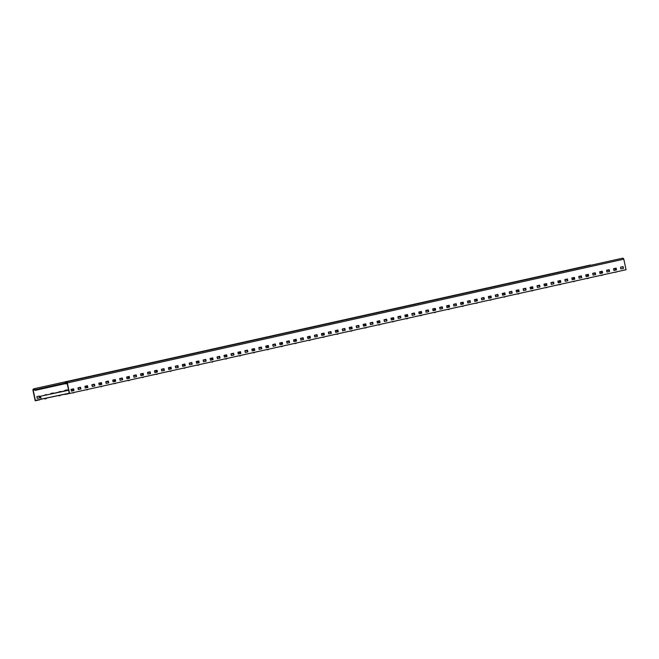 <?xml version="1.0" encoding="UTF-8"?>
<svg xmlns="http://www.w3.org/2000/svg" width="659" height="659" viewBox="0 0 659 659"><rect width="100%" height="100%" fill="white"/><g stroke="black" fill="none" stroke-linecap="round" stroke-linejoin="round"><path stroke-width="0.99" d="M64.953 394.477L626.05 269.72L623.793 259.168A1.194 1.054 -102.5 0 0 622.5 258.221L66.04 381.989A1.194 1.054 -102.5 0 0 65.266 383.381L65.653 383.909L65.521 383.324A0.898 0.791 -102.5 0 1 67.07 382.994L69.269 393.25L64.953 394.477M69.261 393.209L64.887 394.181M69.59 393.489L67.333 382.945A1.194 1.054 -102.5 0 0 66.04 381.989M67.193 383.571L65.653 383.909M71.37 391.149L70.999 389.395L73.594 388.81L73.973 390.573L71.37 391.149L73.709 390.622L73.338 388.868M78.33 389.601L77.951 387.846L80.546 387.27L80.925 389.024L78.33 389.601L80.67 389.082L80.291 387.327M85.283 388.052L84.904 386.298L87.507 385.721L87.878 387.476L85.283 388.052L87.622 387.533L87.243 385.779M92.244 386.512L91.865 384.749L94.459 384.172L94.838 385.927L92.244 386.512M99.196 384.963L98.817 383.2L101.412 382.624L101.791 384.386L99.196 384.963M106.148 383.414L105.778 381.652L108.373 381.075L108.751 382.838L106.148 383.414L108.488 382.887L108.117 381.133M113.109 381.866L112.73 380.111L115.325 379.535L115.704 381.289L113.109 381.866L115.449 381.347L115.07 379.592M120.062 380.317L119.683 378.563L122.286 377.986L122.656 379.741L120.062 380.317L122.401 379.798L122.022 378.044M127.022 378.768L126.643 377.014L129.238 376.437L129.617 378.192L127.022 378.768L129.353 378.25L128.983 376.495M133.975 377.228L133.596 375.465L136.191 374.889L136.57 376.651L133.975 377.228L136.314 376.701L135.935 374.946M140.927 375.679L140.556 373.917L143.151 373.34L143.53 375.103L140.927 375.679L143.267 375.152L142.896 373.398M147.888 374.131L147.509 372.376L150.104 371.791L150.483 373.554L147.888 374.131L150.227 373.612L149.848 371.849M154.84 372.582L154.461 370.828L157.064 370.251L157.435 372.005L154.84 372.582L157.18 372.063L156.801 370.309M161.801 371.033L161.422 369.279L164.017 368.702L164.396 370.457L161.801 371.033L164.132 370.515L163.762 368.76M168.753 369.493L168.375 367.73L170.969 367.154L171.348 368.908L168.753 369.493L171.093 368.966L170.714 367.211M175.706 367.944L175.335 366.182L177.93 365.605L178.309 367.368L175.706 367.944L178.045 367.417L177.675 365.663M182.667 366.396L182.288 364.641L184.882 364.056L185.261 365.819L182.667 366.396L185.006 365.869L184.627 364.114M189.619 364.847L189.24 363.093L191.843 362.516L192.214 364.27L189.619 364.847L191.958 364.328L191.58 362.574M196.571 363.298L196.201 361.544L198.796 360.967L199.175 362.722L196.571 363.298L198.911 362.779L198.54 361.025M203.532 361.75L203.153 359.995L205.748 359.419L206.127 361.173L203.532 361.75L205.872 361.231L205.493 359.476M210.485 360.209L210.114 358.447L212.709 357.87L213.088 359.633L210.485 360.209M217.445 358.661L217.066 356.898L219.661 356.321L220.04 358.084L217.445 358.661L219.785 358.134L219.406 356.379M224.398 357.112L224.019 355.358L226.622 354.781L226.993 356.535L224.398 357.112L226.737 356.593L226.358 354.83M231.35 355.563L230.979 353.809L233.574 353.232L233.953 354.987L231.35 355.563L233.69 355.044L233.319 353.29M238.311 354.015L237.932 352.26L240.527 351.684L240.906 353.438L238.311 354.015L240.65 353.496L240.271 351.741M245.263 352.474L244.893 350.712L247.487 350.135L247.866 351.89L245.263 352.474L247.603 351.947L247.232 350.193M252.224 350.926L251.845 349.163L254.44 348.586L254.819 350.349L252.224 350.926L254.563 350.399L254.185 348.644M259.176 349.377L258.798 347.623L261.401 347.038L261.771 348.8L259.176 349.377L261.516 348.85L261.137 347.095M266.129 347.828L265.758 346.074L268.353 345.497L268.732 347.252L266.129 347.828L268.468 347.309L268.098 345.555M273.09 346.28L272.711 344.525L275.305 343.949L275.684 345.703L273.09 346.28L275.429 345.761L275.05 344.006M280.042 344.739L279.671 342.977L282.266 342.4L282.645 344.155L280.042 344.739L282.382 344.212L282.011 342.458M287.003 343.191L286.624 341.428L289.219 340.851L289.598 342.614L287.003 343.191L289.342 342.664L288.963 340.909M293.955 341.642L293.576 339.879L296.179 339.303L296.55 341.065L293.955 341.642L296.295 341.115L295.916 339.36M300.908 340.093L300.537 338.339L303.132 337.762L303.511 339.517L300.908 340.093L303.247 339.574L302.876 337.82M307.868 338.545L307.489 336.79L310.084 336.214L310.463 337.968L307.868 338.545L310.208 338.026L309.829 336.271M314.821 336.996L314.45 335.242L317.045 334.665L317.424 336.419L314.821 336.996L317.16 336.477L316.79 334.723M321.781 335.456L321.403 333.693L323.997 333.116L324.376 334.879L321.781 335.456M328.734 333.907L328.355 332.144L330.958 331.568L331.329 333.33L328.734 333.907L331.073 333.38L330.694 331.625M335.686 332.358L335.316 330.604L337.91 330.019L338.289 331.782L335.686 332.358L338.026 331.839L337.655 330.077M342.647 330.81L342.268 329.055L344.863 328.479L345.242 330.233L342.647 330.81L344.986 330.291L344.608 328.536M349.599 329.261L349.229 327.507L351.824 326.93L352.203 328.684L349.599 329.261L351.939 328.742L351.568 326.988M356.56 327.721L356.181 325.958L358.776 325.381L359.155 327.136L356.56 327.721L358.9 327.193L358.521 325.439M363.513 326.172L363.134 324.409L365.737 323.833L366.107 325.595L363.513 326.172L365.852 325.645L365.473 323.89M370.465 324.623L370.094 322.869L372.689 322.284L373.068 324.047L370.465 324.623L372.805 324.096L372.434 322.342M377.426 323.075L377.047 321.32L379.642 320.744L380.021 322.498L377.426 323.075L379.765 322.556L379.386 320.801M384.378 321.526L384.008 319.772L386.602 319.195L386.981 320.949L384.378 321.526L386.718 321.007L386.347 319.253M391.339 319.977L390.96 318.223L393.555 317.646L393.934 319.401L391.339 319.977L393.678 319.458L393.299 317.704M398.291 318.437L397.912 316.674L400.515 316.098L400.886 317.86L398.291 318.437L400.631 317.91L400.252 316.155M405.244 316.888L404.873 315.126L407.468 314.549L407.847 316.312L405.244 316.888L407.583 316.361L407.213 314.607M412.204 315.34L411.826 313.585L414.42 313.009L414.799 314.763L412.204 315.34L414.544 314.821L414.165 313.058M419.157 313.791L418.786 312.036L421.381 311.46L421.76 313.214L419.157 313.791L421.496 313.272L421.126 311.518M426.118 312.242L425.739 310.488L428.334 309.911L428.712 311.666L426.118 312.242L428.457 311.723L428.078 309.969M433.07 310.702L432.691 308.939L435.294 308.363L435.665 310.117L433.07 310.702M440.023 309.153L439.652 307.391L442.247 306.814L442.626 308.577L440.023 309.153L442.362 308.626L441.991 306.872M446.983 307.605L446.604 305.85L449.199 305.265L449.578 307.028L446.983 307.605L449.323 307.078L448.944 305.323M453.936 306.056L453.565 304.301L456.16 303.725L456.539 305.479L453.936 306.056L456.275 305.537L455.904 303.783M460.896 304.507L460.517 302.753L463.112 302.176L463.491 303.931L460.896 304.507L463.236 303.988L462.857 302.234M467.849 302.967L467.47 301.204L470.073 300.628L470.444 302.382L467.849 302.967L470.188 302.44L469.809 300.685M474.801 301.418L474.431 299.656L477.025 299.079L477.404 300.842L474.801 301.418L477.141 300.891L476.77 299.137M481.762 299.87L481.383 298.107L483.978 297.53L484.357 299.293L481.762 299.87L484.101 299.343L483.722 297.588M488.714 298.321L488.344 296.566L490.939 295.99L491.317 297.744L488.714 298.321L491.054 297.802L490.683 296.039M495.675 296.772L495.296 295.018L497.891 294.441L498.27 296.196L495.675 296.772L498.015 296.253L497.636 294.499M502.628 295.224L502.249 293.469L504.852 292.893L505.222 294.647L502.628 295.224L504.967 294.705L504.588 292.95M509.58 293.683L509.209 291.921L511.804 291.344L512.183 293.107L509.58 293.683L511.919 293.156L511.549 291.402M516.541 292.135L516.162 290.372L518.757 289.795L519.135 291.558L516.541 292.135L518.88 291.608L518.501 289.853M523.493 290.586L523.122 288.831L525.717 288.247L526.096 290.009L523.493 290.586L525.833 290.067L525.462 288.304M530.454 289.037L530.075 287.283L532.67 286.706L533.049 288.461L530.454 289.037L532.793 288.518L532.414 286.764M537.406 287.489L537.027 285.734L539.63 285.158L540.001 286.912L537.406 287.489L539.746 286.97L539.367 285.215M544.359 285.948L543.988 284.186L546.583 283.609L546.962 285.363L544.359 285.948M551.319 284.4L550.94 282.637L553.535 282.06L553.914 283.823L551.319 284.4L553.659 283.872L553.28 282.118M558.272 282.851L557.901 281.096L560.496 280.512L560.875 282.274L558.272 282.851L560.611 282.324L560.241 280.569M565.233 281.302L564.854 279.548L567.448 278.971L567.827 280.726L565.233 281.302L567.572 280.783L567.193 279.029M572.185 279.754L571.806 277.999L574.409 277.423L574.78 279.177L572.185 279.754L574.524 279.235L574.146 277.48M579.137 278.205L578.767 276.451L581.362 275.874L581.74 277.628L579.137 278.205L581.477 277.686L581.106 275.932M586.098 276.665L585.719 274.902L588.314 274.325L588.693 276.088L586.098 276.665L588.438 276.137L588.059 274.383M593.051 275.116L592.68 273.353L595.275 272.777L595.654 274.539L593.051 275.116L595.39 274.589L595.019 272.834M600.011 273.567L599.632 271.813L602.227 271.236L602.606 272.991L600.011 273.567L602.351 273.048L601.972 271.286M606.964 272.019L606.585 270.264L609.188 269.688L609.559 271.442L606.964 272.019L609.303 271.5L608.924 269.745M613.916 270.47L613.545 268.715L616.14 268.139L616.519 269.893L613.916 270.47L616.256 269.951L615.885 268.197M620.877 268.93L620.498 267.167L623.093 266.59L623.472 268.345L620.877 268.93L623.216 268.402L622.837 266.648M94.204 384.23L94.575 385.985L92.235 386.503M101.156 382.681L101.535 384.436L99.196 384.955M212.453 357.928L212.824 359.682L210.485 360.201M323.742 333.174L324.121 334.929L321.781 335.447M435.031 308.42L435.41 310.175L433.07 310.694M546.327 283.667L546.698 285.421L544.359 285.94M40.512 396.224L68.627 390.268L40.512 396.224L41.146 399.156L35.405 400.433L64.895 394.222M39.853 399.799L35.207 400.779L32.95 390.235A1.194 1.054 77.5 0 1 35.009 389.798L35.141 390.383L34.754 389.848A0.898 0.791 77.5 0 0 33.205 390.177L34.754 389.831M39.787 399.502L45.356 398.267M40.998 399.197L43.725 398.613L40.998 399.197M33.724 388.843L590.184 265.075A1.194 1.054 77.5 0 1 590.958 265.239M33.205 390.177L35.405 400.433M35.141 390.383L65.332 383.662M67.144 390.408L67.037 389.914M60.175 391.883L60.084 391.462M53.231 393.505L53.124 393.011M46.262 394.98L46.171 394.56M37.25 398.382L39.845 397.805L39.474 396.051L36.871 396.627L37.25 398.382L39.589 397.863L39.211 396.108M67.399 390.35L67.292 389.856L64.697 390.441L64.796 390.902M60.43 391.833L60.34 391.405L57.827 392.385M53.486 393.448L53.379 392.953L50.784 393.53L50.883 394M46.517 394.922L46.427 394.502L43.914 395.482M615.679 270.083L615.448 268.987L616.025 268.864M586.082 274.885L588.075 274.465L586.09 274.902M592.705 273.485L595.052 273.007L592.705 273.51M599.674 272.01L602.021 271.524M606.642 270.528L608.99 270.033L606.642 270.519M613.611 269.053L615.959 268.551L613.611 269.045M615.094 268.757L613.62 269.07L615.094 268.757L615.391 270.141M585.736 274.984L588.083 274.49L585.736 274.976M599.682 272.027L602.021 271.533M606.651 270.552L608.99 270.05L606.651 270.544M614.855 272.225L616.132 272.216M614.74 272.249L616.486 271.879M601.766 273.172L601.535 272.085L602.112 271.961M572.177 277.983L574.162 277.563L572.177 277.999M578.791 276.582L581.139 276.08L578.791 276.574M585.76 275.1L588.108 274.605L585.76 275.091M592.729 273.625L595.077 273.123L592.729 273.617M599.706 272.142L602.046 271.648L599.706 272.142M601.181 271.854L599.706 272.159L601.181 271.854L601.478 273.238M571.823 278.082L574.17 277.579L571.823 278.073M581.139 276.096L578.791 276.599L581.139 276.105M585.769 275.124L588.108 274.622L585.769 275.116M592.738 273.642L595.085 273.147L592.738 273.642M587.853 276.269L587.622 275.182L588.207 275.05M558.264 281.08L560.257 280.652L558.264 281.088M564.878 279.671L567.226 279.177L564.878 279.671M571.847 278.197L574.195 277.694L571.847 278.189M578.824 276.714L581.164 276.22L578.824 276.714M587.564 276.335L587.268 274.951L585.793 275.264L588.133 274.745M588.133 274.737L585.793 275.231M560.257 280.668L557.909 281.171L560.257 280.676M564.887 279.696L567.226 279.202L564.887 279.688M571.855 278.213L574.203 277.719L571.855 278.213M578.824 276.739L581.172 276.245L578.824 276.731M587.268 274.951L585.793 275.256M573.94 279.358L573.709 278.271L574.294 278.147M544.35 284.169L546.344 283.749L544.35 284.186M550.965 282.769L553.313 282.274L550.965 282.76M557.942 281.286L560.282 280.792L557.942 281.286M564.911 279.828L567.251 279.317M573.363 278.04L571.88 278.353L574.228 277.834L571.88 278.329L573.363 278.04L573.659 279.424M567.251 279.309L564.911 279.803M544.005 284.268L546.344 283.774L544.005 284.26M550.973 282.793L553.321 282.291L550.973 282.785M557.942 281.311L560.29 280.816L557.942 281.302M560.035 282.456L559.796 281.368L560.381 281.245M530.437 287.266L532.431 286.846L530.446 287.283M537.06 285.874L539.408 285.38L537.06 285.858M544.029 284.4L546.369 283.889M550.998 282.909L553.346 282.406L550.998 282.925M559.45 281.138L557.967 281.426L559.45 281.138L559.746 282.522M546.369 283.881L544.029 284.375M530.091 287.365L532.439 286.863L530.091 287.357M546.122 285.553L545.891 284.466L546.468 284.334M516.524 290.355L518.518 289.935L516.532 290.372M523.147 288.971L525.487 288.461M530.116 287.481L532.464 286.978L530.116 287.497M537.085 285.998L539.433 285.504L537.093 286.014M545.537 284.235L544.054 284.515L545.537 284.235L545.833 285.619M525.487 288.453L523.147 288.947M516.178 290.454L518.526 289.96L516.178 290.446M532.208 288.642L531.978 287.555L532.554 287.431M504.605 293.024L502.619 293.453L504.605 293.033M509.234 292.052L511.582 291.55L509.234 292.069M516.203 290.57L518.551 290.075L516.211 290.586M523.172 289.095L525.52 288.601L523.18 289.12M530.149 287.612L532.488 287.118L530.149 287.612L532.497 287.135L531.624 287.324L531.92 288.708M502.265 293.552L504.613 293.049L502.265 293.543M530.149 287.637L531.624 287.324M518.295 291.739L518.065 290.652L518.649 290.52M488.706 296.55L490.7 296.122L488.706 296.566M495.321 295.141L497.669 294.647L495.329 295.158M502.29 293.667L504.637 293.173L502.298 293.692M509.267 292.192L511.615 291.706M516.236 290.71L518.575 290.215L516.236 290.701M517.71 290.421L516.236 290.726L517.71 290.421L518.007 291.805M488.36 296.641L490.7 296.146L488.352 296.641M509.267 292.209L511.615 291.715M504.382 294.837L504.151 293.741L504.736 293.617M474.793 299.639L476.786 299.219L474.793 299.656M481.408 298.239L483.755 297.744L481.416 298.263M488.385 296.764L490.733 296.278M495.354 295.281L497.693 294.787L495.354 295.273M502.323 293.807L504.67 293.304L502.323 293.799M503.805 293.51L502.323 293.823L503.805 293.51L504.102 294.894M474.447 299.738L476.786 299.244L474.447 299.73M488.385 296.781L490.733 296.286M495.354 295.306L497.702 294.804L495.354 295.298M490.477 297.926L490.238 296.838L490.823 296.715M460.88 302.736L462.873 302.316L460.888 302.753M467.503 301.336L469.842 300.833L467.503 301.328M474.472 299.853L476.811 299.359L474.472 299.845M481.441 298.379L483.788 297.876L481.441 298.37M488.41 296.896L490.757 296.402L488.41 296.896M489.892 296.608L488.418 296.912L489.892 296.608L490.189 297.992M460.534 302.835L462.882 302.333L460.534 302.827M469.851 300.85L467.503 301.352L469.851 300.858M474.472 299.878L476.819 299.384L474.472 299.87M481.449 298.395L483.788 297.901L481.441 298.395M476.564 301.023L476.333 299.936L476.91 299.804M446.967 305.834L448.96 305.405L446.975 305.85M453.59 304.425L455.929 303.931L453.59 304.425M460.559 302.951L462.906 302.456L460.559 302.942M467.528 301.468L469.875 300.974L467.528 301.468M474.496 299.993L476.844 299.499L474.505 300.01L475.979 299.705L476.276 301.089M476.844 299.491L474.496 299.985M448.968 305.422L446.621 305.924L448.968 305.43M453.59 304.45L455.937 303.956L453.59 304.442M460.567 302.967L462.906 302.473L460.559 302.967M467.536 301.493L469.875 300.998L467.536 301.484M475.979 299.705L476.852 299.516M462.651 304.12L462.42 303.025L462.997 302.901M433.062 308.923L435.047 308.503L433.062 308.939M439.677 307.522L442.024 307.028L439.677 307.514M446.645 306.04L448.993 305.545L446.645 306.04M453.614 304.565L455.97 304.087M462.066 302.794L460.592 303.107L462.931 302.588L460.592 303.082L462.066 302.794L462.363 304.178M455.962 304.063L453.614 304.557M432.708 309.022L435.055 308.527L432.708 309.013M439.685 307.547L442.024 307.045L439.677 307.539M446.654 306.064L448.993 305.57L446.654 306.056M448.738 307.209L448.507 306.122L449.092 305.998M419.149 312.02L421.142 311.6L419.149 312.036M425.772 310.628L428.111 310.117L425.763 310.611M432.732 309.137L435.088 308.659M439.71 307.662L442.057 307.185L439.71 307.679M448.153 305.891L446.678 306.196L449.018 305.685L446.678 306.18L448.153 305.891L448.449 307.275M435.08 308.634L432.732 309.129M418.803 312.119L421.142 311.616L418.794 312.111M434.825 310.307L434.594 309.219L435.179 309.087M405.236 315.117L407.229 314.689L405.236 315.126M411.85 313.709L414.206 313.231M418.827 312.234L421.175 311.756L418.827 312.251M425.796 310.751L428.144 310.282L425.796 310.768M432.765 309.277L435.113 308.783L432.765 309.269L435.113 308.791L434.248 308.989L434.545 310.373M414.198 313.206L411.85 313.7M404.89 315.208L407.229 314.714L404.89 315.2M432.774 309.302L434.248 308.989M420.92 313.396L420.681 312.308L421.266 312.185M393.316 317.778L390.976 318.297L393.324 317.811M397.945 316.806L400.293 316.328L397.945 316.822M404.914 315.323L407.262 314.854L404.914 315.34M411.883 313.849L414.231 313.354L411.891 313.873M418.852 312.374L421.2 311.872L418.852 312.366M418.86 312.391L420.335 312.078L420.631 313.462M420.335 312.078L418.86 312.382M407.007 316.493L406.776 315.406L407.353 315.274M377.409 321.304L379.403 320.884L377.418 321.32M384.032 319.895L386.38 319.426L384.032 319.912M391.001 318.421L393.349 317.926L391.009 318.445M397.97 316.946L400.318 316.444L397.97 316.938M404.939 315.463L407.287 314.969L404.939 315.455M406.422 315.175L404.947 315.48L406.422 315.175L406.718 316.559M377.063 321.394L379.411 320.9L377.063 321.394M397.978 316.963L400.318 316.468M397.978 316.954L400.318 316.46M393.094 319.59L392.863 318.495L393.439 318.371M363.504 324.393L365.49 323.973L363.504 324.409M370.119 322.992L372.467 322.498L370.127 323.017M377.088 321.518L379.436 321.015L377.088 321.51M384.057 320.035L386.405 319.541L384.057 320.027M391.034 318.561L393.374 318.058L391.034 318.552M392.509 318.264L391.034 318.577L392.509 318.264L392.805 319.648M363.15 324.492L365.498 323.997L363.15 324.483M379.436 321.032L377.096 321.534L379.436 321.04M384.065 320.06L386.413 319.557L384.065 320.052M379.18 322.679L378.95 321.592L379.535 321.468M349.591 327.49L351.585 327.07L349.591 327.507M356.206 326.09L358.554 325.587L356.206 326.081M363.175 324.607L365.523 324.113L363.175 324.607M370.152 323.132L372.492 322.63L370.152 323.124M377.121 321.65L379.46 321.155L377.121 321.65M378.596 321.361L377.121 321.666L378.596 321.361L378.892 322.745M349.245 327.589L351.585 327.086L349.237 327.581M358.554 325.604L356.214 326.106L358.554 325.612M363.183 324.632L365.531 324.137L363.183 324.623M370.152 323.149L372.5 322.655L370.152 323.149M365.267 325.777L365.037 324.689L365.621 324.558M335.678 330.587L337.672 330.159L335.678 330.604M342.293 329.179L344.641 328.684L342.293 329.179M349.27 327.704L351.609 327.21L349.27 327.696M356.239 326.221L358.578 325.727L356.239 326.221M365.556 324.269L363.208 324.763L365.556 324.253L364.691 324.459L364.987 325.843M365.556 324.244L363.208 324.739M337.672 330.175L335.332 330.678L337.672 330.184M342.301 329.203L344.649 328.709L342.301 329.195M349.27 327.729L351.618 327.226L349.27 327.721M356.239 326.246L358.587 325.752L356.239 326.238M363.216 324.772L364.691 324.459M351.362 328.874L351.123 327.778L351.708 327.655M321.765 333.676L323.758 333.256L321.773 333.693M328.388 332.276L330.727 331.782L328.388 332.268M335.357 330.81L337.705 330.316L335.357 330.793M344.673 328.841L342.334 329.343M350.777 327.548L349.295 327.836L350.777 327.548L351.074 328.932M344.673 328.816L342.326 329.311M321.419 333.775L323.767 333.281L321.419 333.767M328.388 332.301L330.736 331.798L328.388 332.293M601.395 275.495L602.227 275.314M600.942 275.322L602.573 274.968M600.827 275.347L601.346 275.503M587.482 278.584L588.314 278.411M587.029 278.419L588.66 278.065M586.922 278.444L587.433 278.6M573.569 281.681L574.401 281.5M573.116 281.508L574.747 281.162M573.009 281.533L573.519 281.69M559.656 284.77L560.488 284.597M559.203 284.606L560.842 284.251M559.606 284.787L559.087 284.614M545.182 287.703L546.575 287.686M545.298 287.703L546.929 287.349M531.838 290.965L532.67 290.784M531.385 290.792L533.016 290.446M531.788 290.973L531.269 290.8M517.925 294.054L518.757 293.881M517.472 293.889L519.103 293.535M517.364 293.914L517.875 294.071M504.011 297.151L504.843 296.97M503.558 296.978L505.189 296.632M503.451 297.003L503.962 297.16M490.098 300.249L490.93 300.067M489.645 300.076L491.284 299.73M490.049 300.257L489.53 300.084M476.193 303.338L477.017 303.165M475.74 303.173L477.371 302.819M475.625 303.198L476.136 303.354M462.28 306.435L463.112 306.254M461.827 306.262L463.458 305.916M461.712 306.287L462.231 306.443M448.367 309.524L449.199 309.351M447.914 309.359L449.545 309.005M448.318 309.541L447.799 309.368M434.454 312.621L435.286 312.44M434.001 312.448L435.632 312.102M434.405 312.638L433.886 312.465M420.541 315.719L421.373 315.537M420.088 315.546L421.727 315.2M420.491 315.727L419.972 315.554M406.636 318.808L407.46 318.635M406.183 318.643L407.814 318.289M406.068 318.668L406.578 318.824M392.723 321.905L393.555 321.724M392.27 321.732L393.901 321.386M392.154 321.765L392.673 321.913M378.81 325.002L379.642 324.821M378.357 324.829L379.988 324.483M378.76 325.011L378.241 324.838M364.897 328.091L365.729 327.918M364.443 327.927L366.075 327.572M364.336 327.951L364.847 328.108M350.983 331.189L351.815 331.007M350.53 331.016L352.17 330.67M350.423 331.04L350.934 331.197M59.162 395.812L59.994 395.631M58.709 395.639L60.348 395.293M58.602 395.664L59.112 395.82M337.078 334.286L337.902 334.105M336.625 334.113L338.256 333.759M337.021 334.294L336.51 334.121M323.165 337.375L323.997 337.202M322.712 337.21L324.343 336.856M323.116 337.392L322.597 337.219M309.252 340.472L310.084 340.291M308.799 340.299L310.43 339.953M309.203 340.481L308.684 340.308M295.339 343.561L296.171 343.388M294.886 343.397L296.517 343.042M294.779 343.421L295.29 343.578M281.426 346.659L282.258 346.477M280.981 346.486L282.612 346.14M280.866 346.519L281.377 346.667M267.521 349.756L268.345 349.575M267.068 349.583L268.699 349.237M266.953 349.608L267.463 349.764M253.608 352.845L254.44 352.672M253.155 352.68L254.786 352.326M253.04 352.705L253.558 352.862M239.695 355.942L240.527 355.761M239.242 355.769L240.873 355.423M239.135 355.794L239.645 355.951M225.782 359.04L226.614 358.858M225.329 358.867L226.96 358.512M225.732 359.048L225.213 358.875M211.868 362.129L212.7 361.956M211.424 361.964L213.055 361.61M211.819 362.145L211.308 361.972M197.964 365.226L198.787 365.045M197.511 365.053L199.142 364.707M197.906 365.234L197.395 365.061M184.05 368.315L184.882 368.142M183.597 368.15L185.228 367.796M183.482 368.175L184.001 368.332M170.137 371.412L170.969 371.231M169.684 371.239L171.315 370.893M169.577 371.272L170.088 371.421M155.664 374.361L157.056 374.328M155.771 374.345L157.402 373.991M141.751 377.459L143.143 377.426M141.866 377.434L143.497 377.08M128.406 380.696L129.23 380.515M127.953 380.523L129.584 380.177M127.838 380.548L128.348 380.704M113.925 383.629L115.325 383.612M114.04 383.62L115.671 383.274M100.011 386.726L101.412 386.709M100.127 386.718L101.758 386.363M86.098 389.815L87.499 389.798M86.214 389.815L87.845 389.461M337.449 331.963L337.219 330.876L337.795 330.752M307.852 336.774L309.845 336.354L307.86 336.79M314.475 335.382L316.822 334.887L314.475 335.365M323.791 333.413L321.452 333.915M328.413 332.416L330.76 331.914L328.421 332.433M336.864 330.645L335.382 330.933L336.864 330.645L337.161 332.029M323.791 333.388L321.444 333.882M307.506 336.873L309.854 336.37L307.506 336.864M323.536 335.06L323.305 333.973L323.882 333.841M293.947 339.871L295.932 339.443L293.947 339.879M302.909 337.985L300.57 338.487M307.531 336.988L309.878 336.485L307.539 337.004M314.5 335.505L316.847 335.011L314.508 335.522M321.477 334.031L323.816 333.536L321.477 334.022L323.824 333.545L322.951 333.742L323.248 335.126M302.909 337.96L300.562 338.454M293.593 339.962L295.94 339.467L293.593 339.962M321.477 334.055L322.951 333.742M309.623 338.149L309.392 337.062L309.977 336.938M282.027 342.532L279.688 343.059M286.649 341.56L288.996 341.057L286.657 341.576M293.617 340.077L295.965 339.583L293.626 340.093M300.595 338.602L302.942 338.125L300.595 338.627M307.564 337.128L309.903 336.625L307.564 337.12L309.911 336.642L309.038 336.831L309.335 338.215M307.564 337.144L309.038 336.831M279.68 343.051L282.027 342.556M295.718 341.247L295.479 340.159L296.064 340.036M266.121 346.057L268.114 345.637L266.121 346.074M272.735 344.649L275.083 344.155L272.744 344.665M279.713 343.174L282.06 342.696L279.713 343.199M286.681 341.7L289.021 341.197L286.681 341.692M293.65 340.217L295.998 339.723L293.65 340.209M295.133 339.929L293.65 340.233L295.133 339.929L295.43 341.313M265.775 346.156L268.114 345.654L265.775 346.148M289.029 341.214L286.681 341.716L289.029 341.222M281.805 344.344L281.566 343.248L282.151 343.125M252.208 349.146L254.201 348.726L252.216 349.163M258.83 347.746L261.178 347.268L258.83 347.771M265.799 346.272L268.139 345.769L265.799 346.263M272.768 344.789L275.116 344.295L272.768 344.789M279.737 343.314L282.085 342.812L279.737 343.306M281.22 343.026L279.745 343.331L281.22 343.026L281.517 344.402M251.862 349.245L254.209 348.751L251.862 349.237M268.147 345.786L265.799 346.288L268.147 345.794M272.777 344.814L275.116 344.319L272.768 344.805M267.892 347.433L267.661 346.346L268.238 346.222M238.294 352.244L240.288 351.824L238.303 352.26M244.917 350.843L247.257 350.341L244.917 350.835M251.886 349.361L254.234 348.866L251.886 349.361M258.855 347.886L261.203 347.392L258.855 347.878M265.824 346.403L268.172 345.909L265.824 346.403M267.307 346.115L265.832 346.42L267.307 346.115L267.603 347.499M237.948 352.343L240.296 351.84L237.948 352.334M247.265 350.357L244.917 350.86L247.265 350.366M251.895 349.385L254.234 348.891L251.886 349.377M258.863 347.911L261.203 347.408L258.863 347.903M253.979 350.53L253.748 349.443L254.325 349.311M224.389 355.341L226.375 354.913L224.389 355.358M231.004 353.932L233.352 353.438L231.004 353.932M237.973 352.458L240.321 351.964L237.973 352.45M244.95 350.992L247.29 350.481L244.942 350.975M253.394 349.212L251.919 349.525L254.259 349.006L253.394 349.212L253.69 350.596M254.259 348.998L251.919 349.492M226.383 354.929L224.035 355.432L226.383 354.937M231.012 353.957L233.352 353.463L231.004 353.949M237.981 352.483L240.321 351.98L237.981 352.474M251.919 349.517L254.267 349.023M240.065 353.628L239.835 352.532L240.42 352.408M210.476 358.43L212.47 358.01L210.476 358.447M217.091 357.03L219.439 356.535L217.091 357.021M224.068 355.563L226.408 355.053L224.06 355.547M231.037 354.072L233.385 353.595M239.481 352.301L238.006 352.614L240.346 352.095L238.006 352.59L239.481 352.301L239.777 353.685M233.377 353.57L231.037 354.064M210.13 358.529L212.47 358.035L210.122 358.521M217.099 357.054L219.439 356.552L217.099 357.046M226.161 356.717L225.922 355.629L226.507 355.506M196.563 361.527L198.557 361.107L196.563 361.544M203.186 360.143L205.534 359.641L203.178 360.119M210.155 358.644L212.503 358.166M217.124 357.17L219.472 356.692L217.124 357.186M225.576 355.399L224.093 355.703L226.441 355.193L224.093 355.687L225.576 355.399L225.872 356.783M212.495 358.142L210.155 358.636M196.217 361.626L198.557 361.124L196.217 361.618M212.247 359.814L212.009 358.727L212.593 358.595M182.65 364.625L184.644 364.196L182.658 364.633M191.612 362.714L189.273 363.241L191.621 362.738M196.242 361.742L198.59 361.264L196.242 361.758M203.211 360.259L205.559 359.765L203.211 360.275M210.18 358.784L212.528 358.29L210.18 358.776L212.528 358.307L211.663 358.496L211.959 359.88M182.304 364.715L184.652 364.221L182.304 364.715M210.188 358.809L211.663 358.496M198.334 362.903L198.104 361.816L198.68 361.692M170.73 367.285L168.391 367.813L170.739 367.31M175.36 366.313L177.708 365.836L175.36 366.33M182.329 364.831L184.677 364.336L182.329 364.847M189.298 363.356L191.645 362.862L189.306 363.381M196.267 361.882L198.614 361.379L196.267 361.873M197.749 361.585L196.275 361.898L197.749 361.585L198.046 362.969M184.421 366L184.19 364.913L184.767 364.789M154.832 370.811L156.817 370.391L154.832 370.828M161.447 369.411L163.794 368.908L161.447 369.419M168.416 367.928L170.763 367.434L168.424 367.953M175.385 366.453L177.732 365.951L175.385 366.445M182.362 364.971L184.701 364.476L182.362 364.971M183.836 364.682L182.362 364.987L183.836 364.682L184.133 366.066M154.478 370.91L156.826 370.407L154.478 370.902M177.741 365.967L175.393 366.47L177.741 365.976M170.508 369.098L170.277 368.01L170.862 367.879M140.919 373.9L142.912 373.48L140.919 373.917M147.534 372.5L149.881 372.005L147.542 372.524M154.503 371.025L156.85 370.523L154.503 371.017M161.48 369.542L163.819 369.048L161.48 369.542M168.449 368.068L170.788 367.574L168.449 368.06M169.923 367.78L168.449 368.084L169.923 367.78L170.22 369.164M140.573 373.999L142.912 373.505L140.565 373.991M156.858 370.539L154.511 371.042L156.858 370.547M161.48 369.567L163.827 369.073L161.48 369.559M156.603 372.187L156.364 371.099L156.949 370.976M127.006 376.997L128.999 376.577L127.006 377.014M133.62 375.597L135.968 375.095L133.62 375.589M140.598 374.114L142.937 373.62L140.598 374.114M147.567 372.64L149.906 372.146L147.567 372.632M154.535 371.157L156.883 370.663L154.535 371.157M156.018 370.869L154.535 371.174L156.018 370.869L156.315 372.253M126.66 377.096L128.999 376.594L126.66 377.088M135.976 375.111L133.629 375.614L135.976 375.119M140.598 374.139L142.945 373.645L140.598 374.131M147.567 372.664L149.914 372.162L147.567 372.656M142.69 375.284L142.451 374.197L143.036 374.065M113.093 380.095L115.086 379.666L113.101 380.111M119.716 378.686L122.055 378.192L119.716 378.686M126.685 377.212L129.024 376.717L126.685 377.203M133.653 375.745L136.001 375.251L133.653 375.729M142.105 373.966L140.631 374.279L142.97 373.76L142.105 373.966L142.402 375.35M142.97 373.752L140.622 374.246M115.094 379.683L112.747 380.185L115.094 379.691M119.716 378.711L122.063 378.217L119.716 378.703M126.685 377.236L129.032 376.734L126.685 377.228M140.631 374.271L142.97 373.777M128.777 378.381L128.546 377.286L129.123 377.162M99.18 383.184L101.173 382.764L99.188 383.2M105.802 381.783L108.142 381.289L105.802 381.775M112.771 380.317L115.119 379.823L112.771 380.301M119.74 378.826L122.088 378.348M126.709 377.352L129.057 376.849L126.709 377.343M122.088 378.324L119.74 378.818M128.192 377.055L126.717 377.368L128.192 377.055L128.489 378.439M98.834 383.283L101.181 382.788L98.834 383.274M105.802 381.808L108.15 381.306L105.802 381.8M114.864 381.47L114.633 380.383L115.21 380.259M85.275 386.281L87.26 385.861L85.275 386.298M91.889 384.897L94.237 384.395L91.889 384.872M101.206 382.895L98.858 383.398L101.206 382.92M105.827 381.923L108.175 381.421L105.827 381.915M114.279 380.152L112.804 380.457L115.144 379.946L112.804 380.441L114.279 380.152L114.575 381.536M84.92 386.38L87.268 385.877L84.92 386.372M105.835 381.94L108.183 381.446L105.835 381.94M100.951 384.568L100.72 383.48L101.305 383.349M71.361 389.378L73.355 388.95L71.361 389.395M80.324 387.467L77.976 387.97L80.324 387.492M84.945 386.495L87.293 386.001L84.945 386.487M91.922 385.013L94.27 384.543L91.922 385.029M98.891 383.538L101.231 383.044L98.891 383.53L101.239 383.06L100.366 383.25L100.662 384.634M71.015 389.469L73.355 388.975L71.007 389.469M84.953 386.512L87.301 386.017L84.953 386.512M98.891 383.563L100.366 383.25M54.45 393.242L68.602 390.128L54.425 393.135M87.046 387.665L86.807 386.569L87.392 386.446M57.448 392.467L68.594 390.103L57.457 392.484M71.04 389.584L73.388 389.115L71.04 389.601M78.009 388.11L80.357 387.632L78.009 388.135M84.978 386.635L87.326 386.133L84.978 386.627M86.461 386.339L84.978 386.652L86.461 386.339L86.757 387.723M45.257 398.901L46.081 398.728M44.804 398.736L46.435 398.382M45.199 398.917L44.68 398.72M72.193 392.929L73.586 392.896M72.309 392.904L73.94 392.55M73.133 390.754L72.894 389.667L73.478 389.543M71.065 389.724L73.413 389.23L71.065 389.724M41.146 399.156L69.261 393.192M72.548 389.436L71.073 389.741L72.548 389.436L72.844 390.82M67.07 382.978L65.521 383.324M623.793 259.168L67.333 382.945M35.009 389.798L65.233 383.068M60.051 395.622L60.447 395.211"/></g></svg>
